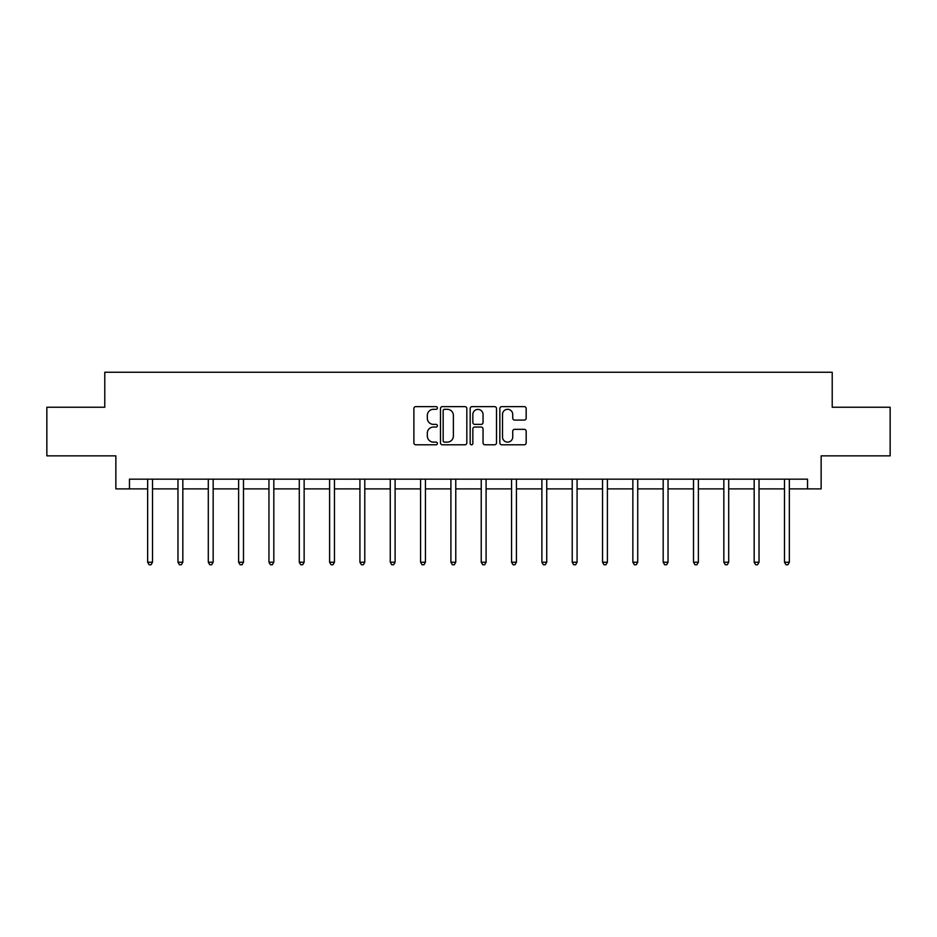 <?xml version="1.0" encoding="UTF-8"?>
<svg xmlns="http://www.w3.org/2000/svg" width="937" height="937" viewBox="0 0 937 937"><rect width="100%" height="100%" fill="white"/><g stroke="black" fill="none" stroke-linecap="round" stroke-linejoin="round"><path stroke-width="1.41" d="M437.392 407.97A1.335 1.335 0 0 0 436.056 406.635L415.782 406.635A1.909 1.909 0 0 0 413.885 408.544L413.885 442.885A1.909 1.909 0 0 0 415.782 444.794L436.056 444.794A1.335 1.335 0 0 0 437.392 443.459A1.335 1.335 0 0 0 436.056 442.123L433.433 442.123A6.102 6.102 0 0 1 427.331 436.021L427.331 433.152A6.102 6.102 0 0 1 433.433 427.049L436.056 427.049A1.335 1.335 0 0 0 437.392 425.714A1.335 1.335 0 0 0 436.056 424.379L433.433 424.379A6.102 6.102 0 0 1 427.331 418.277L427.331 415.407A6.102 6.102 0 0 1 433.433 409.305L436.056 409.305A1.335 1.335 0 0 0 437.392 407.97M524.263 420.081A1.909 1.909 0 0 0 526.172 418.171L526.172 408.544A1.909 1.909 0 0 0 524.263 406.635L501.752 406.635A1.909 1.909 0 0 0 499.843 408.544L499.843 442.885A1.909 1.909 0 0 0 501.752 444.794L524.263 444.794A1.909 1.909 0 0 0 526.172 442.885L526.172 431.243A1.909 1.909 0 0 0 524.263 429.333L514.624 429.333A1.909 1.909 0 0 0 512.726 431.243L512.726 437.017A5.107 5.107 0 0 1 507.62 442.123A5.107 5.107 0 0 1 502.513 437.017L502.513 414.412A5.107 5.107 0 0 1 507.62 409.305A5.107 5.107 0 0 1 512.726 414.412L512.726 418.171A1.909 1.909 0 0 0 514.624 420.081L524.263 420.081M129.47 488.891L129.47 479.17L807.53 479.17L807.53 488.891L821.14 488.891L821.14 455.85L890.15 455.85L890.15 407.244L832.22 407.244L832.22 372.258L104.78 372.258L104.78 407.244L46.85 407.244L46.85 455.85L115.86 455.85L115.86 488.891L147.648 488.891M466.825 408.544A1.909 1.909 0 0 0 464.928 406.635L442.405 406.635A1.909 1.909 0 0 0 440.495 408.544L440.495 442.885A1.909 1.909 0 0 0 442.405 444.794L464.928 444.794A1.909 1.909 0 0 0 466.825 442.885L466.825 408.544M472.072 406.635L494.595 406.635A1.909 1.909 0 0 1 496.505 408.544L496.505 442.885A1.909 1.909 0 0 1 494.595 444.794L484.956 444.794A1.909 1.909 0 0 1 483.047 442.885L483.047 428.959A1.909 1.909 0 0 0 481.138 427.049L474.754 427.049A1.909 1.909 0 0 0 472.845 428.959L472.845 443.459A1.335 1.335 0 0 1 471.51 444.794A1.335 1.335 0 0 1 470.175 443.459L470.175 408.544A1.909 1.909 0 0 1 472.072 406.635M152.508 488.891L177.971 488.891M182.832 488.891L208.295 488.891M213.156 488.891L238.619 488.891M243.479 488.891L268.954 488.891M273.815 488.891L299.278 488.891M304.138 488.891L329.601 488.891M334.462 488.891L359.925 488.891M364.786 488.891L390.26 488.891M395.109 488.891L420.584 488.891M425.445 488.891L450.908 488.891M455.769 488.891L481.231 488.891M486.092 488.891L511.555 488.891M516.416 488.891L541.891 488.891M546.74 488.891L572.214 488.891M577.075 488.891L602.538 488.891M607.399 488.891L632.862 488.891M637.722 488.891L663.185 488.891M668.046 488.891L693.521 488.891M698.381 488.891L723.844 488.891M728.705 488.891L754.168 488.891M759.029 488.891L784.492 488.891M789.352 488.891L807.53 488.891M444.501 409.305A1.335 1.335 0 0 0 443.166 410.64L443.166 440.788A1.335 1.335 0 0 0 444.501 442.123L447.277 442.123A6.102 6.102 0 0 0 453.379 436.021L453.379 415.407A6.102 6.102 0 0 0 447.277 409.305L444.501 409.305M483.047 414.505A5.107 5.107 0 0 0 477.94 409.399A5.107 5.107 0 0 0 472.845 414.505L472.845 422.47A1.909 1.909 0 0 0 474.754 424.379L481.138 424.379A1.909 1.909 0 0 0 483.047 422.47L483.047 414.505M152.766 479.17L152.649 479.463A1.944 1.944 0 0 0 152.508 480.189L152.508 562.223L147.648 562.223L147.648 480.189A1.944 1.944 0 0 0 147.507 479.463L147.39 479.17M152.508 562.223L151.044 564.742L149.1 564.742L147.648 562.223M183.09 479.17L182.973 479.463A1.944 1.944 0 0 0 182.832 480.189L182.832 562.223L177.971 562.223L177.971 480.189A1.944 1.944 0 0 0 177.831 479.463L177.714 479.17M182.832 562.223L181.368 564.742L179.435 564.742L177.971 562.223M213.413 479.17L213.296 479.463A1.944 1.944 0 0 0 213.156 480.189L213.156 562.223L208.295 562.223L208.295 480.189A1.944 1.944 0 0 0 208.155 479.463L208.037 479.17M213.156 562.223L211.703 564.742L209.759 564.742L208.295 562.223M243.737 479.17L243.62 479.463A1.944 1.944 0 0 0 243.479 480.189L243.479 562.223L238.619 562.223L238.619 480.189A1.944 1.944 0 0 0 238.478 479.463L238.373 479.17M243.479 562.223L242.027 564.742L240.083 564.742L238.619 562.223M274.061 479.17L273.955 479.463A1.944 1.944 0 0 0 273.815 480.189L273.815 562.223L268.954 562.223L268.954 480.189A1.944 1.944 0 0 0 268.814 479.463L268.696 479.17M273.815 562.223L272.351 564.742L270.406 564.742L268.954 562.223M304.396 479.17L304.279 479.463A1.944 1.944 0 0 0 304.138 480.189L304.138 562.223L299.278 562.223L299.278 480.189A1.944 1.944 0 0 0 299.137 479.463L299.02 479.17M304.138 562.223L302.674 564.742L300.73 564.742L299.278 562.223M334.72 479.17L334.603 479.463A1.944 1.944 0 0 0 334.462 480.189L334.462 562.223L329.601 562.223L329.601 480.189A1.944 1.944 0 0 0 329.461 479.463L329.344 479.17M334.462 562.223L333.01 564.742L331.066 564.742L329.601 562.223M365.043 479.17L364.926 479.463A1.944 1.944 0 0 0 364.786 480.189L364.786 562.223L359.925 562.223L359.925 480.189A1.944 1.944 0 0 0 359.785 479.463L359.667 479.17M364.786 562.223L363.333 564.742L361.389 564.742L359.925 562.223M395.367 479.17L395.25 479.463A1.944 1.944 0 0 0 395.109 480.189L395.109 562.223L390.26 562.223L390.26 480.189A1.944 1.944 0 0 0 390.12 479.463L390.003 479.17M395.109 562.223L393.657 564.742L391.713 564.742L390.26 562.223M425.691 479.17L425.585 479.463A1.944 1.944 0 0 0 425.445 480.189L425.445 562.223L420.584 562.223L420.584 480.189A1.944 1.944 0 0 0 420.444 479.463L420.326 479.17M425.445 562.223L423.981 564.742L422.037 564.742L420.584 562.223M456.026 479.17L455.909 479.463A1.944 1.944 0 0 0 455.769 480.189L455.769 562.223L450.908 562.223L450.908 480.189A1.944 1.944 0 0 0 450.767 479.463L450.65 479.17M455.769 562.223L454.304 564.742L452.36 564.742L450.908 562.223M486.35 479.17L486.233 479.463A1.944 1.944 0 0 0 486.092 480.189L486.092 562.223L481.231 562.223L481.231 480.189A1.944 1.944 0 0 0 481.091 479.463L480.974 479.17M486.092 562.223L484.64 564.742L482.696 564.742L481.231 562.223M516.674 479.17L516.556 479.463A1.944 1.944 0 0 0 516.416 480.189L516.416 562.223L511.555 562.223L511.555 480.189A1.944 1.944 0 0 0 511.415 479.463L511.309 479.17M516.416 562.223L514.963 564.742L513.019 564.742L511.555 562.223M546.997 479.17L546.88 479.463A1.944 1.944 0 0 0 546.74 480.189L546.74 562.223L541.891 562.223L541.891 480.189A1.944 1.944 0 0 0 541.75 479.463L541.633 479.17M546.74 562.223L545.287 564.742L543.343 564.742L541.891 562.223M577.333 479.17L577.215 479.463A1.944 1.944 0 0 0 577.075 480.189L577.075 562.223L572.214 562.223L572.214 480.189A1.944 1.944 0 0 0 572.074 479.463L571.957 479.17M577.075 562.223L575.611 564.742L573.667 564.742L572.214 562.223M607.656 479.17L607.539 479.463A1.944 1.944 0 0 0 607.399 480.189L607.399 562.223L602.538 562.223L602.538 480.189A1.944 1.944 0 0 0 602.397 479.463L602.28 479.17M607.399 562.223L605.934 564.742L603.99 564.742L602.538 562.223M637.98 479.17L637.863 479.463A1.944 1.944 0 0 0 637.722 480.189L637.722 562.223L632.862 562.223L632.862 480.189A1.944 1.944 0 0 0 632.721 479.463L632.604 479.17M637.722 562.223L636.27 564.742L634.326 564.742L632.862 562.223M668.304 479.17L668.186 479.463A1.944 1.944 0 0 0 668.046 480.189L668.046 562.223L663.185 562.223L663.185 480.189A1.944 1.944 0 0 0 663.045 479.463L662.939 479.17M668.046 562.223L666.594 564.742L664.649 564.742L663.185 562.223M698.627 479.17L698.522 479.463A1.944 1.944 0 0 0 698.381 480.189L698.381 562.223L693.521 562.223L693.521 480.189A1.944 1.944 0 0 0 693.38 479.463L693.263 479.17M698.381 562.223L696.917 564.742L694.973 564.742L693.521 562.223M728.963 479.17L728.845 479.463A1.944 1.944 0 0 0 728.705 480.189L728.705 562.223L723.844 562.223L723.844 480.189A1.944 1.944 0 0 0 723.704 479.463L723.587 479.17M728.705 562.223L727.241 564.742L725.297 564.742L723.844 562.223M759.286 479.17L759.169 479.463A1.944 1.944 0 0 0 759.029 480.189L759.029 562.223L754.168 562.223L754.168 480.189A1.944 1.944 0 0 0 754.027 479.463L753.91 479.17M759.029 562.223L757.564 564.742L755.632 564.742L754.168 562.223M789.61 479.17L789.493 479.463A1.944 1.944 0 0 0 789.352 480.189L789.352 562.223L784.492 562.223L784.492 480.189A1.944 1.944 0 0 0 784.351 479.463L784.234 479.17M789.352 562.223L787.9 564.742L785.956 564.742L784.492 562.223"/></g></svg>
